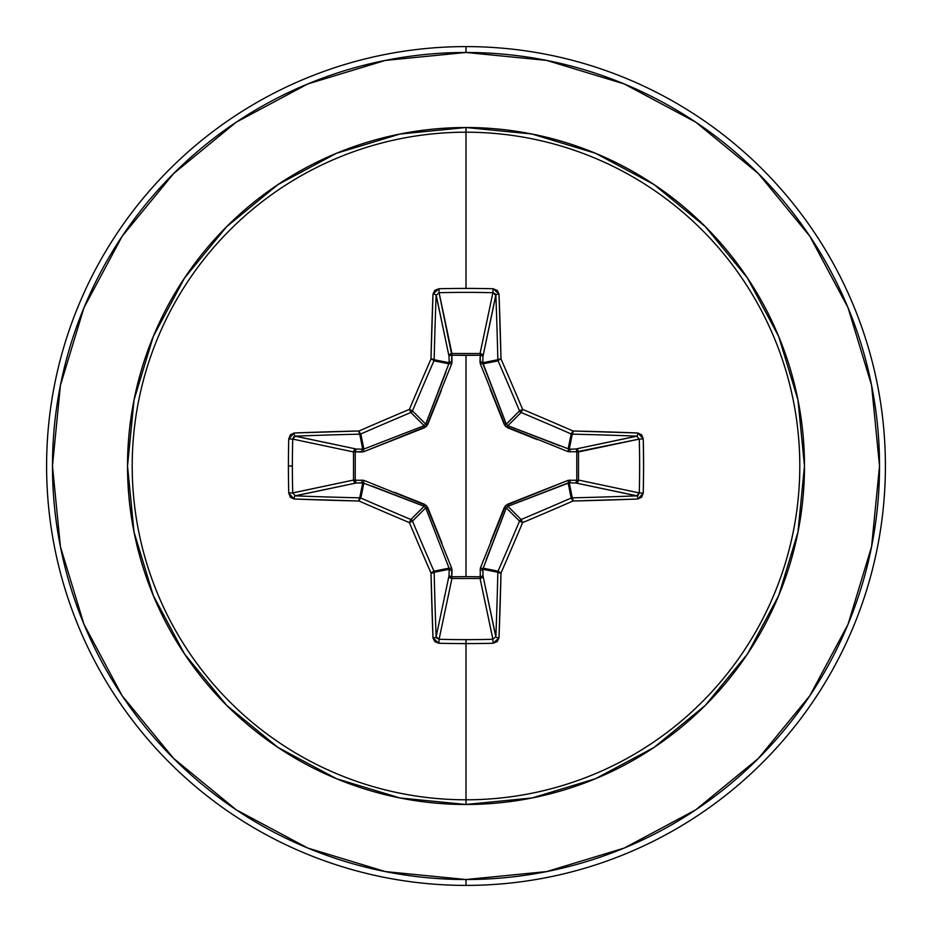 <?xml version="1.0" encoding="UTF-8"?>
<svg xmlns="http://www.w3.org/2000/svg" width="932" height="932" viewBox="0 0 932 932"><rect width="100%" height="100%" fill="white"/><g stroke="black" fill="none" stroke-linecap="round" stroke-linejoin="round"><path stroke-width="1.4" d="M436.176 636.964L436.141 636.684A416.464 36.301 -90 0 1 434.161 572.271A2.936 0.746 178.7 0 1 430.992 573.017L434.161 572.271L433.939 571.153L430.992 573.017A2.936 0.594 -23.5 0 0 433.939 571.153A2.936 2.924 78.7 0 1 434.161 572.271L449.212 569.277L434.161 572.271A416.464 36.301 90 0 0 436.141 636.684L449.014 575.778L449.212 569.277L449.061 568.147L433.939 571.153A414.763 36.15 -112.5 0 1 412.48 521.105L409.381 522.619L410.896 519.52A414.763 36.15 -157.5 0 1 360.847 498.061A2.936 0.594 113.5 0 0 358.983 501.008A417.687 36.406 22.5 0 0 409.381 522.619L412.48 521.105A2.936 2.924 -135 0 0 410.896 519.52A2.936 2.924 45 0 1 412.48 521.105L425.703 507.882L412.48 521.105A414.763 36.15 67.5 0 0 433.939 571.153L449.061 568.147L425.703 507.882L424.118 506.297L410.896 519.52L424.118 506.297L362.723 482.788L359.729 497.839L362.723 482.788L356.222 482.986L295.316 495.859A416.464 36.301 0 0 0 359.729 497.839A2.936 2.924 11.2 0 1 360.847 498.061L363.853 482.939L360.847 498.061A414.763 36.15 22.5 0 0 410.896 519.52L409.381 522.619A417.687 36.406 67.5 0 0 430.992 573.017A419.4 36.558 90 0 0 432.996 637.896L438.902 643.255A418.981 160.339 0 0 0 466 643.593L466 639.632A416.056 159.221 180 0 1 439.089 639.294L438.902 643.255L434.801 641.635L432.996 637.896L430.992 573.017A417.687 36.406 -112.5 0 1 409.381 522.619A417.687 36.406 -157.5 0 1 358.983 501.008L294.104 499.004L290.365 497.21L288.745 493.098A418.981 160.339 -90 0 1 288.407 466L292.368 466A416.056 159.221 -90 0 1 292.706 439.089L288.745 438.902A418.981 160.339 90 0 0 288.407 466A418.981 160.339 -90 0 1 288.745 438.902L290.365 434.801L294.104 432.996L358.983 430.992A417.687 36.406 -22.5 0 1 409.381 409.381A417.687 36.406 -67.5 0 1 430.992 358.983L432.996 294.104L434.79 290.365L438.902 288.745A418.981 160.339 0 0 1 466 288.407A418.981 160.339 0 0 1 493.098 288.745L497.199 290.365L499.004 294.104L501.008 358.983A417.687 36.406 67.5 0 1 522.619 409.381A417.687 36.406 22.5 0 1 573.017 430.992L637.896 432.996L641.635 434.79L643.255 438.902L643.593 466L643.255 493.098L641.635 497.199L637.896 499.004L573.017 501.008A417.687 36.406 157.5 0 1 522.619 522.619A417.687 36.406 112.5 0 1 501.008 573.017L499.004 637.896L497.21 641.635L493.098 643.255A418.981 160.339 180 0 1 466 643.593L466 799.796A333.796 333.796 0 0 0 799.796 466A333.796 333.796 0 0 0 466 132.204L466 288.407L466 132.204A333.796 333.796 0 0 0 132.204 466A333.796 333.796 0 0 0 466 799.796L466 804.479A338.479 338.479 0 0 1 127.521 466A338.479 338.479 0 0 1 466 127.521L466 132.204L466 127.521L399.968 134.033L336.475 153.291L277.957 184.571L226.662 226.662L184.571 277.957L153.291 336.475L134.033 399.968L127.521 466L134.033 532.032L153.291 595.525L184.571 654.043L226.662 705.338L277.957 747.429L336.475 778.709L399.968 797.967L466 804.479L532.032 797.967L595.525 778.709L654.043 747.429L705.338 705.338L747.429 654.043L778.709 595.525L797.967 532.032L804.479 466L797.967 399.968L778.709 336.475L747.429 277.957L705.338 226.662L654.043 184.571L595.525 153.291L532.032 134.033L466 127.521A338.479 338.479 0 0 1 804.479 466A338.479 338.479 0 0 1 466 804.479L466 799.796A333.796 333.796 0 0 0 799.796 466A333.796 333.796 0 0 0 466 132.204A333.796 333.796 0 0 0 132.204 466A333.796 333.796 0 0 0 466 799.796L466 643.593A418.981 160.339 180 0 1 438.902 643.255L439.089 639.294A416.056 159.221 0 0 0 466 639.632A416.056 159.221 0 0 0 492.912 639.294L480.062 578.492L451.938 578.492L439.089 639.294L436.63 638.047M439.054 292.706L451.81 355.22L451.845 353.508L480.062 353.508L492.912 292.706A416.056 159.221 180 0 0 439.089 292.706L451.938 353.508A2.936 2.703 -11.9 0 0 449.014 356.222L436.141 295.316A416.464 36.301 90 0 0 434.161 359.729L449.212 362.723L449.014 356.222L436.176 295.06M495.824 295.036L482.986 356.222L480.19 355.22L480.155 353.508L482.135 354.358L482.986 356.222L482.788 362.723L497.839 359.729A416.464 36.301 -90 0 0 495.859 295.316L482.986 356.222A2.936 2.703 11.9 0 0 480.062 353.508L492.912 292.706L495.37 293.953M639.294 439.054L576.78 451.81L578.492 451.845L578.492 480.062L639.294 492.912A416.056 159.221 -90 0 0 639.294 439.089L578.492 451.938A2.936 2.703 78.1 0 0 575.778 449.014L636.684 436.141A416.464 36.301 180 0 0 572.271 434.161L569.277 449.212L575.778 449.014L636.94 436.176M636.964 495.824L575.778 482.986L576.78 480.19L578.492 480.155L577.642 482.135L575.778 482.986L569.277 482.788L572.271 497.839A416.464 36.301 0 0 0 636.684 495.859L575.778 482.986A2.936 2.703 101.9 0 0 578.492 480.062L639.294 492.912L638.047 495.37M492.946 639.294L480.062 578.492L451.938 578.492L439.089 639.294L436.141 636.684A2.936 1.2 177.8 0 1 432.996 637.896A2.936 1.2 -2.2 0 0 436.141 636.684L449.014 575.778A2.936 2.703 -168.1 0 0 451.938 578.492L451.81 576.78L466 576.628L451.81 576.78L451.624 568.019L426.437 505.552L363.981 480.376L355.22 480.19L355.22 451.81L363.981 451.624L426.448 426.437L451.624 363.981L451.81 355.22L466 355.372L466 576.628L466 355.372L480.19 355.22L480.376 363.981L505.563 426.448L568.019 451.624L576.78 451.81L576.78 480.19L568.019 480.376L505.552 505.563L480.376 568.019L480.19 576.78L466 576.628L480.19 576.78L480.376 568.019A2.936 0.885 -159.1 0 0 482.939 568.147L498.061 571.153A414.763 36.15 -67.5 0 0 519.52 521.105L506.297 507.882L486.143 559.759M236.25 122.162L173.597 173.597L236.25 122.162L307.746 83.95L385.324 60.417L466 52.472A413.528 413.528 0 0 1 879.528 466A413.528 413.528 0 0 1 466 879.528L466 885.4A419.4 419.4 0 0 0 885.4 466A419.4 419.4 0 0 0 466 46.6L466 52.472L466 46.6A419.4 419.4 0 0 1 885.4 466A419.4 419.4 0 0 1 466 885.4A419.4 419.4 0 0 1 46.6 466A419.4 419.4 0 0 1 466 46.6A419.4 419.4 0 0 0 46.6 466A419.4 419.4 0 0 0 466 885.4L466 879.528A413.528 413.528 0 0 1 52.472 466A413.528 413.528 0 0 1 466 52.472L546.676 60.417L624.254 83.95L695.75 122.162L758.403 173.597L809.838 236.25L758.403 173.597M122.243 236.145L173.597 173.597M122.162 695.75L173.597 758.403L122.162 695.75L83.95 624.254L60.417 546.676L52.472 466L60.417 385.324L83.95 307.746L122.162 236.25M236.145 809.757L173.597 758.403M695.75 809.838L758.403 758.403L695.75 809.838L624.254 848.05L546.676 871.583L466 879.528L385.324 871.583L307.746 848.05L236.25 809.838M809.757 695.854L758.403 758.403M809.838 236.25L848.05 307.746L871.583 385.324L879.528 466L871.583 546.676L848.05 624.254L809.838 695.75M424.118 506.297L424.503 504.27L424.118 506.297L372.241 486.143M490.675 541.55L504.27 507.497L506.297 507.882L519.52 521.105A2.936 2.924 -45 0 1 521.105 519.52L507.882 506.297L521.105 519.52A414.763 36.15 -22.5 0 0 571.153 498.061L568.147 482.939L507.882 506.297L506.297 507.882L482.788 569.277L497.839 572.271A2.936 2.924 -78.7 0 1 498.061 571.153L482.939 568.147L482.986 575.778L482.1 577.665L480.062 578.492A2.936 2.703 168.1 0 0 482.986 575.778L495.859 636.684A416.464 36.301 -90 0 0 497.839 572.271L482.788 569.277L482.986 575.778L495.824 636.94M506.297 507.858L504.27 507.497L507.497 504.27L568.019 480.376L576.78 480.19L576.78 451.81L568.019 451.624A2.936 0.885 110.9 0 0 568.147 449.061L569.277 449.212L572.271 434.161A2.936 2.924 -168.8 0 1 571.153 433.939L568.147 449.061L571.153 433.939A414.763 36.15 -157.5 0 0 521.105 412.48L507.882 425.703L559.759 445.857M537.368 439.671L507.497 427.73L504.27 424.503L506.297 424.118L519.52 410.896A414.763 36.15 -112.5 0 0 498.061 360.847L482.939 363.853L506.297 424.118L507.882 425.703L521.105 412.48A2.936 2.924 -135 0 1 519.52 410.896L506.309 424.153M425.703 424.118L427.73 424.503L425.703 424.118L412.48 410.896A2.936 2.924 135 0 1 410.896 412.48L424.118 425.703L410.896 412.48A414.763 36.15 157.5 0 0 360.847 433.939L363.853 449.061L424.118 425.703L425.703 424.118L449.212 362.723L434.161 359.729A2.936 2.924 101.2 0 1 433.939 360.847L449.061 363.853L433.939 360.847A414.763 36.15 112.5 0 0 412.48 410.896L425.703 424.118L445.857 372.241M295.036 436.176L356.222 449.014L362.723 449.212L359.729 434.161A416.464 36.301 180 0 0 295.316 436.141L356.222 449.014L362.723 449.212L363.853 449.061L360.847 433.939A2.936 2.924 168.8 0 1 359.729 434.161L362.723 449.212A2.936 1.002 -88.2 0 0 361.733 452.008L355.22 451.81L355.22 480.19L363.981 480.376A2.936 0.885 -69.1 0 0 363.853 482.939A2.936 0.885 110.9 0 1 363.981 480.376M292.706 492.946L353.508 480.062L353.508 451.938L354.335 449.9L356.222 449.014A2.936 2.703 -78.1 0 0 353.508 451.938L292.706 439.089A416.056 159.221 90 0 0 292.368 466A416.056 159.221 90 0 0 292.706 492.912L353.508 480.062L353.508 451.938L292.706 439.089L293.953 436.63M363.853 482.939L356.222 482.986L354.335 482.1L353.508 480.062A2.936 2.703 -101.9 0 0 356.222 482.986L295.06 495.824M507.858 425.703L507.497 427.73L507.882 425.703L569.277 449.212A2.936 1.002 -91.8 0 1 570.268 452.008A2.936 1.002 88.2 0 0 569.277 449.212L575.778 449.014A2.936 1.002 -91.8 0 1 576.78 451.81A2.936 1.002 88.2 0 0 575.778 449.014L577.642 449.865L578.492 451.845L576.78 451.81L578.492 451.938L578.492 480.062L576.78 480.19L578.492 480.062A2.936 2.703 -78.1 0 1 578.492 480.155L576.78 480.19A2.936 1.002 -88.2 0 1 575.778 482.986L569.277 482.788A2.936 1.002 91.8 0 0 570.268 479.992A2.936 1.002 -88.2 0 1 569.277 482.788L568.147 482.939A2.936 0.885 69.1 0 0 568.019 480.376A2.936 0.885 -110.9 0 1 568.147 482.939L571.153 498.061A2.936 2.924 -11.2 0 1 572.271 497.839L569.277 482.788L507.847 506.309M480.376 363.981L479.992 361.733A2.936 1.002 -178.2 0 1 482.788 362.723L482.939 363.853A2.936 0.885 -20.9 0 0 480.376 363.981A2.936 0.885 159.1 0 1 482.939 363.853L498.061 360.847A2.936 2.924 -101.2 0 1 497.839 359.729L482.788 362.723L506.297 424.118L504.27 424.503L490.115 389.017M482.788 569.277A2.936 1.002 -1.8 0 1 479.992 570.268A2.936 1.002 178.2 0 0 482.788 569.277M482.939 568.147A2.936 0.885 20.9 0 1 480.376 568.019M482.986 575.778A2.936 1.002 -1.8 0 1 480.19 576.78L482.986 575.778M507.497 504.27L507.882 506.297L507.497 504.27M480.062 578.492L480.19 576.78L480.062 578.492M449.014 575.778L451.81 576.78L451.938 578.492L449.9 577.665L449.014 575.778L449.212 569.277A2.936 1.002 -178.2 0 0 452.008 570.268L451.81 576.78A2.936 1.002 1.8 0 1 449.014 575.778M449.212 569.277L449.061 568.147A2.936 0.885 159.1 0 0 451.624 568.019L452.008 570.268A2.936 1.002 1.8 0 1 449.212 569.277M451.624 568.019A2.936 0.885 -20.9 0 1 449.061 568.147L425.703 507.882L427.73 507.497L441.885 542.983M394.632 492.329L424.503 504.27L427.73 507.497L425.691 507.847M362.723 482.788A2.936 1.002 88.2 0 1 361.733 479.992A2.936 1.002 -91.8 0 0 362.723 482.788M568.147 449.061A2.936 0.885 -69.1 0 1 568.019 451.624M356.222 482.986A2.936 1.002 88.2 0 1 355.22 480.19L356.222 482.986M353.508 480.062L355.22 480.19L353.508 480.062M353.508 451.938L355.22 451.81L353.508 451.938M356.222 449.014L355.22 451.81A2.936 1.002 91.8 0 1 356.222 449.014M479.992 361.733L480.19 355.22A2.936 1.002 -178.2 0 1 482.986 356.222L482.788 362.723A2.936 1.002 1.8 0 0 479.992 361.733M480.19 355.22L480.062 353.508A2.936 2.703 -168.1 0 1 480.155 353.508L480.19 355.22L451.81 355.22L451.938 353.508L480.062 353.508L480.19 355.22M362.723 449.212L363.853 449.061A2.936 0.885 -110.9 0 0 363.981 451.624L361.733 452.008A2.936 1.002 91.8 0 1 362.723 449.212M441.325 390.45L427.73 424.503L424.503 427.73L363.981 451.624A2.936 0.885 69.1 0 1 363.853 449.061L424.118 425.703L424.503 427.73L424.153 425.691M451.81 355.22A2.936 1.002 -1.8 0 0 449.014 356.222L449.865 354.358L451.845 353.508L452.008 361.733A2.936 1.002 -1.8 0 0 449.212 362.723L449.014 356.222A2.936 1.002 178.2 0 1 451.81 355.22M449.061 363.853A2.936 0.885 -159.1 0 1 451.624 363.981A2.936 0.885 20.9 0 0 449.061 363.853L449.212 362.723A2.936 1.002 178.2 0 1 452.008 361.733L451.624 363.981M358.983 501.008A2.936 0.594 -66.5 0 1 360.847 498.061A2.936 2.924 -168.8 0 0 359.729 497.839A2.936 0.746 91.3 0 0 358.983 501.008A2.936 0.746 -88.7 0 1 359.729 497.839A416.464 36.301 180 0 1 295.316 495.859A2.936 1.2 92.2 0 0 294.104 499.004A419.4 36.558 0 0 0 358.983 501.008M288.745 493.098L294.104 499.004A2.936 1.2 -87.8 0 1 295.316 495.859L292.706 492.912L288.745 493.098L292.706 492.912A416.056 159.221 -90 0 1 292.368 466L288.407 466A418.981 160.339 90 0 0 288.745 493.098M466 639.632L466 643.593A418.981 160.339 0 0 0 493.098 643.255L492.912 639.294A416.056 159.221 180 0 1 466 639.632M294.104 432.996L288.745 438.902L292.706 439.089L295.316 436.141A2.936 1.2 -92.2 0 1 294.104 432.996A2.936 1.2 87.8 0 0 295.316 436.141A416.464 36.301 0 0 1 359.729 434.161A2.936 0.746 -91.3 0 1 358.983 430.992A419.4 36.558 180 0 0 294.104 432.996M493.098 643.255L499.004 637.896A2.936 1.2 -177.8 0 1 495.859 636.684L492.912 639.294L493.098 643.255M495.859 636.684A2.936 1.2 2.2 0 0 499.004 637.896A419.4 36.558 -90 0 0 501.008 573.017A2.936 0.746 -178.7 0 1 497.839 572.271A416.464 36.301 90 0 1 495.859 636.684M358.983 430.992A2.936 0.746 88.7 0 0 359.729 434.161A2.936 2.924 -11.2 0 0 360.847 433.939A2.936 0.594 -113.5 0 1 358.983 430.992A2.936 0.594 66.5 0 0 360.847 433.939A414.763 36.15 -22.5 0 1 410.896 412.48L409.381 409.381A417.687 36.406 157.5 0 0 358.983 430.992M498.061 571.153L497.839 572.271L501.008 573.017L498.061 571.153A2.936 0.594 23.5 0 0 501.008 573.017A417.687 36.406 -67.5 0 0 522.619 522.619L519.52 521.105A414.763 36.15 112.5 0 1 498.061 571.153M409.381 409.381L410.896 412.48A2.936 2.924 -45 0 0 412.48 410.896L409.381 409.381L412.48 410.896A414.763 36.15 -67.5 0 1 433.939 360.847A2.936 0.594 -156.5 0 0 430.992 358.983A417.687 36.406 112.5 0 0 409.381 409.381M521.105 519.52L519.52 521.105L522.619 522.619L521.105 519.52L522.619 522.619A417.687 36.406 -22.5 0 0 573.017 501.008A2.936 0.594 -113.5 0 0 571.153 498.061A414.763 36.15 157.5 0 1 521.105 519.52M430.992 358.983A2.936 0.594 23.5 0 1 433.939 360.847A2.936 2.924 -78.7 0 0 434.161 359.729A2.936 0.746 -178.7 0 0 430.992 358.983A2.936 0.746 1.3 0 1 434.161 359.729A416.464 36.301 -90 0 1 436.141 295.316A2.936 1.2 -177.8 0 0 432.996 294.104A419.4 36.558 90 0 0 430.992 358.983M572.271 497.839L571.153 498.061L573.017 501.008L572.271 497.839A2.936 0.746 88.7 0 1 573.017 501.008A419.4 36.558 0 0 0 637.896 499.004A2.936 1.2 -92.2 0 0 636.684 495.859A416.464 36.301 180 0 1 572.271 497.839M438.902 288.745L432.996 294.104A2.936 1.2 2.2 0 1 436.141 295.316L439.089 292.706L438.902 288.745L439.089 292.706A416.056 159.221 0 0 1 492.912 292.706L493.098 288.745A418.981 160.339 180 0 0 466 288.407A418.981 160.339 180 0 0 438.902 288.745M637.896 499.004L643.255 493.098L639.294 492.912L636.684 495.859A2.936 1.2 87.8 0 1 637.896 499.004M639.294 492.912L643.255 493.098A418.981 160.339 -90 0 0 643.255 438.902L639.294 439.089A416.056 159.221 90 0 1 639.294 492.912M499.004 294.104L493.098 288.745L492.912 292.706L495.859 295.316A2.936 1.2 -2.2 0 1 499.004 294.104A2.936 1.2 177.8 0 0 495.859 295.316A416.464 36.301 90 0 1 497.839 359.729A2.936 0.746 -1.3 0 1 501.008 358.983A419.4 36.558 -90 0 0 499.004 294.104M643.255 438.902L637.896 432.996A2.936 1.2 92.2 0 1 636.684 436.141L639.294 439.089L643.255 438.902M636.684 436.141A2.936 1.2 -87.8 0 0 637.896 432.996A419.4 36.558 180 0 0 573.017 430.992A2.936 0.746 91.3 0 1 572.271 434.161A416.464 36.301 0 0 1 636.684 436.141M501.008 358.983A2.936 0.746 178.7 0 0 497.839 359.729A2.936 2.924 78.7 0 0 498.061 360.847A2.936 0.594 -23.5 0 1 501.008 358.983A2.936 0.594 156.5 0 0 498.061 360.847A414.763 36.15 67.5 0 1 519.52 410.896L522.619 409.381A417.687 36.406 -112.5 0 0 501.008 358.983M571.153 433.939L572.271 434.161L573.017 430.992L571.153 433.939A2.936 0.594 -66.5 0 0 573.017 430.992A417.687 36.406 -157.5 0 0 522.619 409.381L521.105 412.48A414.763 36.15 22.5 0 1 571.153 433.939M522.619 409.381L519.52 410.896A2.936 2.924 45 0 0 521.105 412.48L522.619 409.381"/></g></svg>
